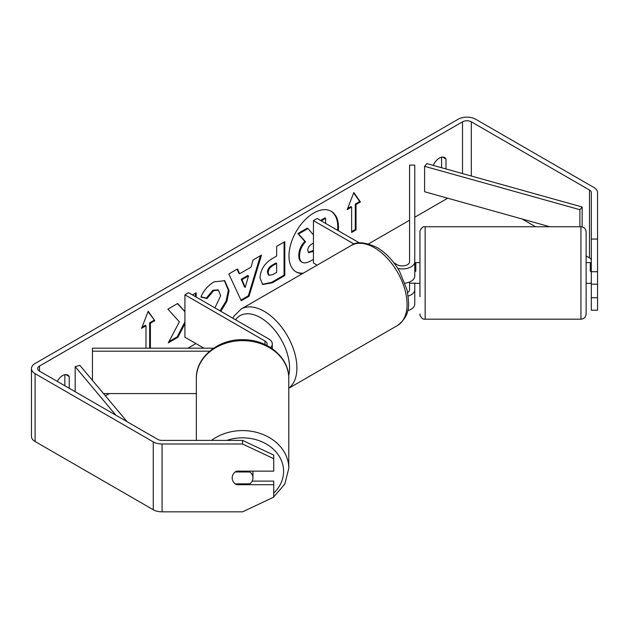 <?xml version="1.0" encoding="UTF-8"?>
<svg xmlns="http://www.w3.org/2000/svg" width="629" height="629" viewBox="0 0 629 629"><rect width="100%" height="100%" fill="white"/><g stroke="black" fill="none" stroke-linecap="round" stroke-linejoin="round"><path stroke-width="0.94" d="M408.182 296.062A12.462 7.194 0 0 0 414.763 289.717L414.763 283.192M414.763 289.717L414.763 304.129A12.462 7.194 180 0 1 407.686 310.624M393.919 262.828L397.158 264.699A7.273 4.199 180 0 0 405.076 265.611A7.273 4.199 180 0 0 409.565 261.735L409.565 165.105L414.763 165.105L414.763 276.147A12.462 7.194 180 0 1 405.029 283.168M414.763 261.735A12.462 7.194 180 0 1 397.835 268.449M407.623 292.571A7.273 4.199 0 0 0 409.565 289.717L409.565 281.996M317.158 265.155L313.431 263.008L313.431 220.606L317.11 218.483L359.434 242.92M354.143 244.107L313.431 220.606M213.632 348.183L92.455 348.183L92.455 351.186L209.661 351.186M92.455 351.186L92.455 380.38M103.526 393.581L196.35 393.581M270.604 347.601A12.462 7.194 0 0 0 272.286 343.992A12.462 7.194 0 0 0 268.638 338.897L188.59 292.682L184.918 294.804L184.918 337.207L203.938 348.183M266.696 345.36A7.273 4.199 0 0 0 267.097 343.992A7.273 4.199 0 0 0 264.966 341.02L184.918 294.804M196.35 440.402L196.35 378.383A46.216 37.74 -0 0 1 242.566 340.643A46.216 37.74 -0 0 1 288.782 378.383L288.782 468.322A46.216 37.74 180 0 0 261.263 433.813A46.216 37.74 180 0 0 211.478 440.402M252.952 471.137A10.386 8.484 -0 0 1 252.952 471.325L252.952 477.914A10.386 8.484 -0 0 1 249.98 483.85L235.152 483.85A10.386 8.484 -0 0 1 232.18 477.914A10.386 8.484 -0 0 1 235.152 471.978L249.98 471.978A10.386 8.484 -0 0 1 252.952 477.914M249.98 471.978L249.98 471.137M337.6 230.316A35.027 20.222 120 0 0 330.878 211.092M338.339 230.741A35.027 20.222 120 0 0 331.247 211.297A35.027 20.222 120 0 0 313.729 213.034A35.027 20.222 120 0 0 290.85 243.903A35.027 20.222 120 0 0 296.22 271.972A35.027 20.222 120 0 0 302.51 273.607M447.706 198.206L414.763 217.225M409.565 220.221L368.602 243.871M195.933 343.568L187.929 348.183M109.297 393.581L105.405 395.83M591.315 239.051L597.55 239.051L597.55 271.728L591.315 271.728L591.315 192.576A6.235 3.601 0 0 0 589.491 190.037L471.325 121.814A6.235 3.601 0 0 0 462.519 121.814L39.509 366.039A6.235 3.601 0 0 0 37.685 368.578A6.235 3.601 0 0 0 39.509 371.126L157.675 439.349A6.235 3.601 0 0 0 162.078 440.402L242.566 440.402L273.725 455.089L273.725 458.683L242.566 443.995L242.566 440.402M184.918 311.662L177.677 303.493L167.904 309.138L179.399 321.836L168.281 342.844L177.928 337.27L184.918 323.731M196.185 297.069L196.185 292.807L192.498 294.938M239.633 273.749L251.01 267.176L253.078 259.966L261.483 255.115L249.053 296.235L241.253 300.741L228.83 273.969L237.503 268.96L239.633 273.749L238.894 273.324L237.07 269.204M433.263 165.396A10.386 5.999 -60 0 1 444.577 157.549A10.386 5.999 -60 0 1 445.992 159.035L445.992 168.957M69.253 388.297L69.253 376.543A10.386 5.999 120 0 0 67.83 375.065A10.386 5.999 120 0 0 57.27 381.378M142.012 327.206L145.26 325.335L145.991 325.759L141.588 328.299L148.2 311.269L154.805 320.672L150.402 323.212L150.402 348.183M145.991 325.759L145.991 348.183M356.03 204.496L360.433 201.948L353.828 192.545L347.216 209.583L351.627 207.035L351.627 232.478L356.03 229.931L356.03 204.496L355.299 204.071L355.299 229.506L356.03 229.931M259.997 277.971L259.997 277.869C260.563 269.479 264.77 262.977 272.632 258.37L276.658 256.042L276.658 246.348L284.803 241.646L284.803 275.565L272.215 282.838L262.702 284.528L259.997 277.971M214.921 307.888L220.685 295.724L218.412 290.118L213.679 290.606L207.051 298.555L200.918 297.053C203.387 290.873 207.727 285.818 213.931 281.886L224.726 280.707L229.082 290.684L226.825 301.464L220.81 311.284M597.55 239.051L597.55 192.576A12.462 7.194 0 0 0 593.902 187.489L475.736 119.266A12.462 7.194 0 0 0 458.109 119.266L35.098 363.491A12.462 7.194 0 0 0 31.45 368.578A12.462 7.194 0 0 0 35.098 373.665L153.264 441.888A12.462 7.194 0 0 0 162.078 443.995L242.566 443.995M441.589 157.187L441.589 167.723M64.842 385.75L64.842 374.695M591.315 260.422A6.235 3.601 0 0 0 589.491 257.874L586.126 255.932M535.586 226.754L522.172 219.01M31.45 368.578L31.45 436.424A12.462 7.194 0 0 0 35.098 441.511L153.264 509.734A12.462 7.194 0 0 0 162.078 511.841L242.566 511.841L273.725 497.146L273.725 484.7L236.339 484.7A10.386 8.484 -0 0 1 232.18 477.914A10.386 8.484 -0 0 1 236.339 471.137L273.725 471.137L273.725 458.683M252.19 481.106L273.725 481.106L273.725 484.7M591.315 284.174L591.315 310.191L597.55 310.191L597.55 284.174L591.315 284.174L591.315 271.728M591.315 297.745L597.55 297.745M597.55 271.728L597.55 284.174M445.992 159.035L442.58 157.069M236.339 483.85L236.339 484.7M69.253 376.543L65.841 374.577M295.858 271.752A35.027 20.222 120 0 0 303.351 273.12M313.431 259.392L311.717 260.39C307.259 262.898 304.059 263.512 302.124 262.238L301.393 261.813C299.663 260.878 298.791 258.739 298.783 255.398L298.783 255.303C298.972 250.012 300.992 245.373 304.837 241.371L297.816 233.571L298.555 233.996L307.974 228.555L313.431 234.884M307.974 228.555L307.235 228.13L297.816 233.571M320.531 220.457L324.902 217.933L325.633 218.357L325.633 223.413M301.456 261.845L302.124 262.238C300.395 261.302 299.53 259.164 299.522 255.822L299.522 255.728C299.711 250.436 301.731 245.79 305.576 241.788L298.555 233.996M301.393 261.813L301.975 262.144M321.262 220.881L325.633 218.357M304.837 241.371L305.576 241.788M148.043 311.662L154.805 320.672M154.074 320.247L149.663 322.787L150.402 323.212M149.663 322.787L149.663 348.183M355.299 229.506L351.627 231.629M347.64 208.49L350.888 206.611L351.627 207.035M355.299 204.071L359.702 201.524L360.433 201.948M359.702 201.524L353.671 192.946M260.437 255.712L248.321 295.819L249.053 296.235M248.321 295.819L240.946 300.072M248.51 275.895L247.779 275.471L241.229 279.245L244.484 286.95L245.216 287.374L248.51 275.895L241.961 279.669L245.216 287.374M241.229 279.245L241.961 279.669M284.072 242.071L284.072 275.148L284.803 275.565M284.072 275.148L271.476 282.413L262.348 284.3M276.658 263.402L275.927 262.985L272.066 265.21C269.063 267.081 267.514 269.448 267.411 272.31L268.394 274.881L269.126 275.305L272.844 274.574L276.658 272.373L276.658 263.402L272.797 265.635C269.802 267.506 268.245 269.872 268.143 272.734L269.126 275.305M177.441 303.634L184.918 311.74M195.454 296.644L195.454 293.232M168.926 341.618L177.197 336.845L177.928 337.27M177.197 336.845L184.918 321.891M224.349 280.51L228.343 290.354L226.094 301.039L220.071 310.86M218.035 289.93L212.94 290.189L206.312 298.13L207.051 298.555M206.312 298.13L201.021 296.833M313.431 243.077L312.094 243.855C309.248 245.601 307.793 247.787 307.723 250.405L308.603 252.709L313.431 251.238M308.273 252.441L313.431 250.389M580.937 226.754L425.141 226.754L425.141 319.186L580.937 319.186L580.937 226.754C584.089 227.061 585.819 228.791 586.126 231.944L586.126 313.997L586.126 283.357L590.277 283.357M419.952 296.652L419.952 231.944C419.339 231.967 421.627 225.897 425.141 226.754M591.315 271.319L590.277 271.319L590.277 262.584L586.126 262.584L586.126 249.288M590.277 262.749L591.315 262.749M590.277 283.192L591.315 283.192M415.8 262.749L414.763 262.749M419.952 262.584L415.8 262.584L415.8 271.319L414.763 271.319M415.8 283.192L409.565 283.192M582.147 206.996L579.891 209.693L424.591 166.308L426.847 163.603L582.147 206.996L582.147 226.896M424.591 166.308L424.591 191.743L549.888 226.754M579.891 209.693L579.891 226.754M115.893 415.226L75.173 366.644L75.173 391.718M127.074 421.682L79.844 365.339L75.173 366.644M264.966 341.02L264.966 344.519M226.794 440.402A41.027 33.494 -0 0 1 283.593 471.325A41.027 33.494 -0 0 1 273.725 493.112M462.519 121.814L462.519 173.573M39.509 366.039L39.509 371.126M162.078 443.995L162.078 511.841M471.325 121.814L471.325 176.034M589.491 190.037L589.491 257.874M35.098 373.665L35.098 441.511M153.264 441.888L153.264 509.734M298.783 255.398L299.522 255.822M298.783 255.303L299.522 255.728M271.476 282.413L272.215 282.838M267.411 272.404L268.143 272.829M272.066 265.21L272.797 265.635M267.411 272.31L268.143 272.734M228.343 290.26L229.082 290.684M228.343 290.354L229.082 290.779M212.94 290.189L213.679 290.606M311.402 251.561L312.133 251.985M397.497 325.5A46.216 26.685 -120 0 0 404.581 288.467A46.216 26.685 -120 0 0 374.389 247.74A46.216 26.685 -120 0 0 351.281 245.452C356.494 241.3 365.064 241.976 376.983 247.48C385.868 252.779 393.361 260.681 399.486 271.185L407.065 290C409.22 304.177 411.107 315.09 397.497 325.5L288.782 388.266M351.281 245.452L241.119 309.051A46.216 26.685 60 0 1 264.227 311.339A46.216 26.685 60 0 1 294.002 350.707A46.216 26.685 60 0 1 288.782 388.156M288.672 375.686A41.027 23.682 -120 0 0 260.555 317.7A41.027 23.682 -120 0 0 235.545 319.791M272.286 348.725L272.286 343.992M256.742 505.158L272.907 497.531M273.725 496.926L284.811 484.047L288.782 468.322M196.35 378.383C195.8 356.942 218.821 338.732 243.47 339.699C267.49 339.566 289.293 357.516 288.782 378.383M218.412 290.118L217.681 289.694M415.8 283.357L419.952 283.357M425.141 319.186C421.65 320.035 419.346 314.028 419.952 313.997M580.937 319.186C584.089 318.879 585.819 317.15 586.126 313.997M241.119 309.051L233.972 316.198L232.879 318.258"/></g></svg>
